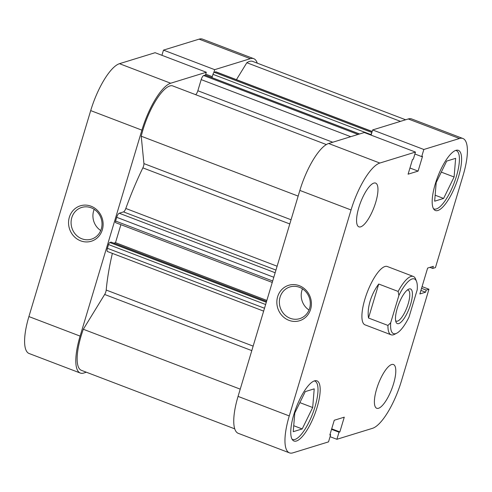 <?xml version="1.0" encoding="UTF-8"?>
<svg xmlns="http://www.w3.org/2000/svg" width="492" height="492" viewBox="0 0 492 492"><rect width="100%" height="100%" fill="white"/><g stroke="black" fill="none" stroke-linecap="round" stroke-linejoin="round"><path stroke-width="0.74" d="M251.793 350.618L104.661 294.468L83.314 329.265A41.955 12.841 110.9 0 0 81.168 335.784A41.955 12.841 110.9 0 0 81.358 370.31L234.745 428.852M326.35 144.556L172.2 85.725A41.955 12.841 110.9 0 0 142.963 129.82A41.955 12.841 110.9 0 0 141.229 136.21L143.922 163.596L291.055 219.752M298.152 196.099L141.229 136.21M112.373 253.392A134.654 41.211 110.9 0 0 106.198 290.046L253.14 346.122M289.794 223.952L142.852 167.87A134.654 41.211 110.9 0 0 125.811 208.473L277.113 266.215M371.737 132.932A1.95 0.597 110.9 0 0 370.919 134.605L370.796 135.017M115.749 222.648A1.95 0.597 -69.1 0 1 115.602 222.648A1.95 0.597 -69.1 0 1 115.589 221.043L116.715 217.31A3.905 1.193 -69.1 0 1 119.218 213.227L123.517 211.898A3.905 1.193 110.9 0 0 125.811 208.473M142.852 167.87A3.905 1.193 110.9 0 0 143.922 163.596M195.644 94.673A3.905 1.193 110.9 0 0 197.845 90.749L332.752 142.237M350.741 136.69L201.185 79.612L197.845 90.749M201.185 79.612A3.905 1.193 -69.1 0 1 203.688 75.534L358.041 134.445M359.486 133.996L205.133 75.091L203.688 75.534M370.919 134.605L212.975 74.329L211.978 77.644M212.975 74.329A1.95 0.597 -69.1 0 1 214.223 72.287L215.668 71.844A3.905 1.193 -69.1 0 1 215.963 71.844L372.18 131.456M405.629 119.771L252.691 61.408A41.955 12.841 110.9 0 0 246.836 62.724L236.443 79.655M104.661 294.468A3.905 1.193 110.9 0 0 106.198 290.046M263.644 311.122L107.434 251.504A3.905 1.193 -69.1 0 1 107.416 248.294L264.505 308.244M265.625 304.511L108.535 244.555L107.416 248.294M108.535 244.555A1.95 0.597 -69.1 0 1 109.79 242.519L266.301 302.248M266.553 301.424L111.124 242.107L109.79 242.519M120.897 224.672L115.503 242.661L113.886 243.159M400.482 121.364L246.836 62.724M240.231 389.147L83.314 329.265M266.855 300.421L115.503 242.661M314.253 380.937A31.224 9.557 -69.1 0 1 314.868 381.103A31.224 9.557 -69.1 0 1 315.009 406.798A31.224 9.557 -69.1 0 1 292.599 439.442A31.224 9.557 -69.1 0 1 292.039 439.153M455.672 150.435A31.224 9.557 -69.1 0 1 456.281 150.595A31.224 9.557 -69.1 0 1 456.422 176.29A31.224 9.557 -69.1 0 1 434.018 208.934A31.224 9.557 -69.1 0 1 433.452 208.645M376.638 389A23.419 7.165 110.9 0 0 376.743 408.274A23.419 7.165 110.9 0 0 393.551 383.785A23.419 7.165 110.9 0 0 393.446 364.517A23.419 7.165 110.9 0 0 376.638 389M358.809 207.575A23.419 7.165 110.9 0 0 358.914 226.849A23.419 7.165 110.9 0 0 375.716 202.366A23.419 7.165 110.9 0 0 375.611 183.092A23.419 7.165 110.9 0 0 358.809 207.575M299.32 285.698A18.536 17.165 72.9 0 1 310.612 309.302A18.536 17.165 72.9 0 1 288.927 320.329A18.536 17.165 72.9 0 1 277.636 296.719A18.536 17.165 72.9 0 1 299.32 285.698M290.182 318.287A16.587 15.357 -107.1 0 0 299.714 318.644A16.587 15.357 -107.1 0 0 310.298 303.373A16.587 15.357 -107.1 0 0 299.474 287.303A16.587 15.357 -107.1 0 0 289.942 286.941A16.587 15.357 -107.1 0 0 279.364 302.211A16.587 15.357 -107.1 0 0 290.182 318.287M293.841 414.516A32.201 9.852 110.9 0 0 293.988 441.017A32.201 9.852 110.9 0 0 317.094 407.351A32.201 9.852 110.9 0 0 316.953 380.851A32.201 9.852 110.9 0 0 293.841 414.516M435.26 184.008A32.201 9.852 110.9 0 0 435.408 210.508A32.201 9.852 110.9 0 0 458.513 176.843A32.201 9.852 110.9 0 0 458.366 150.343A32.201 9.852 110.9 0 0 435.26 184.008M413.348 276.449L387.309 266.51A31.224 9.557 110.9 0 0 364.904 299.154A31.224 9.557 110.9 0 0 365.046 324.855L391.078 334.788A31.224 9.557 -69.1 0 1 387.954 325.44L390.697 322.746L398.883 295.464L398.157 291.442A31.224 9.557 -69.1 0 1 413.348 276.449A31.224 9.557 -69.1 0 1 415.623 279.093L416.521 281.412A29.274 8.961 110.9 0 0 398.883 295.464M422.062 286.615L428.95 289.241L401.3 381.398A44.883 13.739 110.9 0 1 372.518 428.317L336.891 439.294L339.025 432.185L339.843 431.933L344.271 417.173L334.265 420.254L329.837 435.02L330.655 434.768L328.521 441.877L292.894 452.855A44.883 13.739 110.9 0 1 289.468 452.868L238.263 433.329A44.883 13.739 -69.1 0 1 238.06 396.392L289.265 415.931A44.883 13.739 110.9 0 0 289.468 452.868M372.635 129.943L423.84 149.488L459.466 138.504L408.262 118.966L372.635 129.943L371.079 135.128M299.856 190.422A44.883 13.739 -69.1 0 1 328.638 143.504L364.264 132.526L415.469 152.065L379.842 163.049A44.883 13.739 110.9 0 0 351.054 209.967L299.856 190.422L238.06 396.392M408.262 118.966A44.883 13.739 -69.1 0 1 411.687 118.953L462.892 138.492A44.883 13.739 110.9 0 0 459.466 138.504M462.892 138.492A44.883 13.739 110.9 0 1 463.095 175.435L435.445 267.587L432.696 268.435L433.329 266.32L427.622 268.078L419.861 293.964L425.568 292.205L426.201 290.089L428.95 289.241M415.469 152.065L413.335 159.174L412.517 159.426L408.089 174.193L418.095 171.105L422.523 156.345L421.706 156.597L423.84 149.488M351.054 209.967L289.265 415.931M330.077 436.693L336.891 439.294M414.891 153.996L421.706 156.597M409.947 168L418.095 171.105M421.552 288.318L426.201 290.089M420.918 290.428L425.568 292.205M429.916 267.371L432.696 268.435M329.984 434.516L330.655 434.768M331.694 428.827L339.843 431.933M331.54 429.332L339.025 432.185M302.488 288.841A16.587 15.357 -107.1 0 0 309.013 310.015M443.612 198.436L434.657 201.191L436.201 182.526L446.693 161.093L455.641 158.338L454.098 177.003L443.612 198.436L435.156 195.207M454.098 177.003L441.293 172.12M302.193 428.944L293.244 431.699L294.782 413.034L305.274 391.601L314.222 388.846L312.684 407.511L302.193 428.944L293.736 425.715M312.684 407.511L299.88 402.628M80.645 240.84A18.536 17.165 72.9 0 1 69.347 217.23A18.536 17.165 72.9 0 1 91.032 206.203A18.536 17.165 72.9 0 1 102.33 229.813A18.536 17.165 72.9 0 1 80.645 240.84M91.192 207.808A16.587 15.357 -107.1 0 0 81.66 207.452A16.587 15.357 -107.1 0 0 71.076 222.722A16.587 15.357 -107.1 0 0 81.893 238.798A16.587 15.357 -107.1 0 0 91.432 239.155A16.587 15.357 -107.1 0 0 102.01 223.885A16.587 15.357 -107.1 0 0 91.192 207.808M94.2 209.346A16.587 15.357 -107.1 0 0 100.731 230.527M205.441 75.153L206.314 72.244L170.687 83.228A44.883 13.739 110.9 0 0 141.905 130.146L90.7 110.602A44.883 13.739 -69.1 0 1 119.482 63.683L170.687 83.228M206.314 72.244L155.109 52.706L119.482 63.683M80.11 336.11A44.883 13.739 110.9 0 0 80.313 373.047L29.108 353.508A44.883 13.739 -69.1 0 1 28.905 316.565L80.11 336.11L141.905 130.146M80.313 373.047A44.883 13.739 110.9 0 0 83.738 373.034L86.371 372.229M257.255 63.148A44.883 13.739 110.9 0 0 253.737 58.671A44.883 13.739 110.9 0 0 250.311 58.683L214.684 69.667L213.786 72.656M250.311 58.683L199.106 39.145L163.479 50.123L161.923 55.307M199.106 39.145A44.883 13.739 -69.1 0 1 202.532 39.132L253.737 58.671M28.905 316.565L90.7 110.602M214.684 69.667L163.479 50.123M212.273 76.666L205.736 74.169M409.147 288.964A18.536 5.676 -69.1 0 1 410.642 304.216A18.536 5.676 -69.1 0 1 398.754 323.595A18.536 5.676 -69.1 0 1 395.986 322.032A18.536 5.676 -69.1 0 1 398.649 304.259A18.536 5.676 -69.1 0 1 408.501 289.228A18.536 5.676 -69.1 0 1 409.147 288.964M395.629 320.636A16.587 5.08 110.9 0 0 396.3 321.116A16.587 5.08 110.9 0 0 397.567 321.11A16.587 5.08 110.9 0 0 407.616 305.6A16.587 5.08 110.9 0 0 408.126 290.12A16.587 5.08 110.9 0 0 407.308 290.028M387.954 325.44L368.514 318.023C367.739 313.004 368.274 307.377 370.113 301.141C372.013 294.905 374.886 289.198 378.717 284.019L398.157 291.442M390.697 322.746A29.274 8.961 110.9 0 0 396.755 333.201L394.541 334.339A31.224 9.557 -69.1 0 1 391.078 334.788M396.755 333.201A29.274 8.961 110.9 0 0 409.018 317.094L417.204 289.819A29.274 8.961 110.9 0 0 416.521 281.412M368.514 318.023L378.717 284.019M214.223 72.287L371.878 132.459M372.149 131.561L215.668 71.844M275.957 270.077L123.517 211.898M119.218 213.227L275.157 272.74M115.589 221.043L272.679 280.993M273.798 277.26L116.715 217.31M328.638 143.504L379.842 163.049M205.281 75.091L359.572 133.972M272.248 282.433L115.602 222.648M314.868 381.103L314.351 380.906M456.281 150.595L455.77 150.398M434.018 208.934L433.501 208.737M292.599 439.442L292.088 439.245"/></g></svg>
